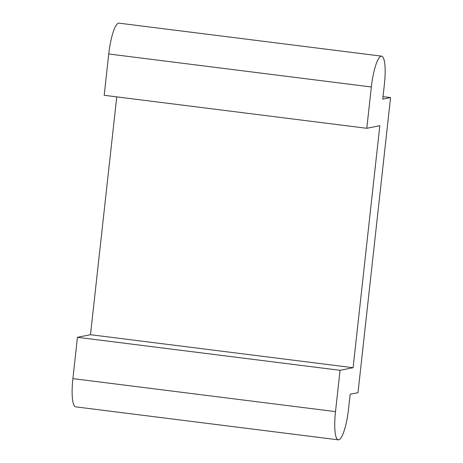 <?xml version="1.0" encoding="UTF-8"?>
<svg xmlns="http://www.w3.org/2000/svg" width="463" height="463" viewBox="0 0 463 463"><rect width="100%" height="100%" fill="white"/><g stroke="black" fill="none" stroke-linecap="round" stroke-linejoin="round"><path stroke-width="0.69" d="M335.507 411.619L72.899 378.624L77.46 337.307L340.068 370.302L335.507 411.619A29.765 6.32 97.2 0 0 338.314 439.85A29.765 6.32 97.2 0 0 348.541 409.02L350.167 394.262L357.992 392.705L390.569 97.571L382.751 99.134L384.383 84.376A29.765 6.32 97.2 0 0 381.576 56.145A29.765 6.32 97.2 0 0 371.349 86.975L366.789 128.292L104.181 95.297L108.741 53.98L371.349 86.975M383.028 96.628L390.569 97.571M340.068 370.302L353.101 367.703L379.822 125.693L366.789 128.292M381.576 56.145L118.968 23.15A29.765 6.32 97.2 0 0 108.741 53.98M72.899 378.624A29.765 6.32 97.2 0 0 75.706 406.855L338.314 439.85M353.101 367.703L90.493 334.708L77.46 337.307M90.493 334.708L116.751 96.877"/></g></svg>
